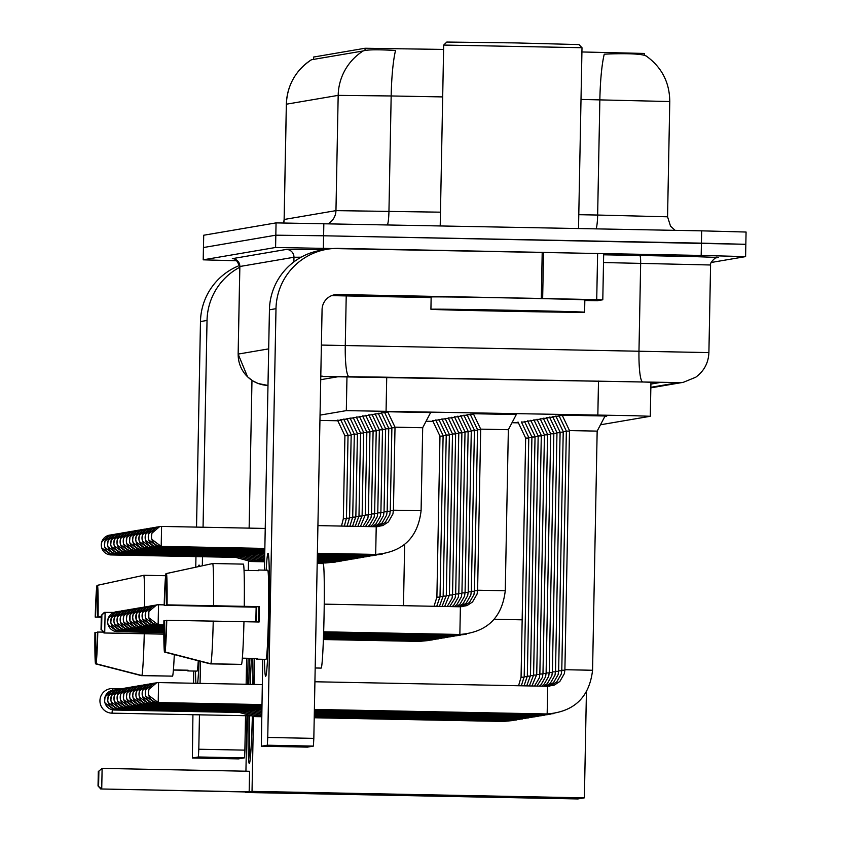 <?xml version="1.0" encoding="UTF-8"?>
<svg xmlns="http://www.w3.org/2000/svg" width="841" height="841" viewBox="0 0 841 841"><rect width="100%" height="100%" fill="white"/><g stroke="black" fill="none" stroke-linecap="round" stroke-linejoin="round"><path stroke-width="1.26" d="M387.669 411.754L430.624 412.584M384.537 412.29L387.859 412.153M381.404 412.826L384.726 412.689M378.271 413.362L381.593 413.225M375.149 413.898L378.471 413.761M372.016 414.424L375.338 414.287M368.884 414.96L372.206 414.823M365.751 415.496L369.073 415.359M362.618 416.032L365.94 415.896M359.485 416.568L362.807 416.432M356.353 417.094L359.675 416.957M353.22 417.63L356.542 417.493M350.098 418.166L353.409 418.03M346.965 418.702L350.287 418.566M343.832 419.239L347.154 419.102M340.7 419.764L344.022 419.638M337.567 420.3L340.889 420.164M473.346 413.719L516.29 414.55M470.214 414.256L473.536 414.119M467.081 414.792L470.403 414.655M463.948 415.328L467.27 415.191M460.815 415.853L464.137 415.717M457.683 416.39L461.005 416.253M454.55 416.926L457.872 416.789M451.428 417.462L454.739 417.325M448.295 417.998L451.617 417.861M445.162 418.524L448.484 418.397M442.03 419.06L445.352 418.923M438.897 419.596L442.219 419.459M435.764 420.132L439.086 419.995M432.631 420.668L435.953 420.532M562.156 415.17L605.089 416.001M559.023 415.706L562.324 415.538M555.89 416.242L559.202 416.064M552.758 416.779L556.069 416.6M549.636 417.304L552.936 417.136M546.503 417.84L549.804 417.672M543.37 418.376L546.671 418.208M540.237 418.913L543.538 418.734M537.105 419.449L540.406 419.27M533.972 419.974L537.273 419.806M530.839 420.511L534.151 420.342M527.706 421.047L531.018 420.878M524.584 421.583L527.885 421.415M521.452 422.119L524.752 421.94M443.596 49.44L365.057 48.252L313.546 57.062M644.311 53.446L581.919 51.963M319.937 420.395L337.798 420.773M600.485 424.779L650.261 416.284L634.461 415.727L346.324 410.629L320.043 415.118M604.868 416.421L606.655 416.516L604.795 416.547M578.797 214.697L597.646 215.044L599.854 99.774A53.803 7.39 91 0 1 604.258 54.181L610.482 53.908C630.834 53.319 642.787 54.055 646.34 56.116L646.098 55.927C661.699 67.133 669.594 82.334 669.772 101.54L581.005 99.438M237.446 260.794L203.207 259.827L275.585 247.475L701.184 255.433L701.426 243.144L745.841 244.311L323.596 235.785L701.426 243.144L701.657 230.844L746.041 232.032M275.585 247.475L275.827 235.186L323.596 235.785L275.827 235.186L203.469 247.527L275.827 235.186L276.058 222.886L701.657 230.844M203.711 235.249L203.469 247.548M442.681 96.915L391.17 95.969A53.803 7.39 91 0 1 395.543 50.481C377.672 49.44 366.865 49.608 363.123 50.975L311.412 59.753C295.601 70.36 287.233 85.183 286.339 104.21L284.121 219.48L335.958 210.628L440.463 212.174M311.212 59.963L311.317 59.816A53.803 53.761 -99.7 0 0 286.382 104.2L286.339 104.21M203.68 235.238L276.058 222.886M701.184 255.433L745.599 256.61L711.044 262.508M650.902 384.074L659.722 382.571L643.901 382.024L378.503 377.073L338.755 376.621L320.726 379.69M195.921 683.291A61.488 2.25 91.1 0 1 195.469 671.076A61.488 2.25 91.1 0 0 195.921 683.291M198.56 566.571A61.488 2.25 91.1 0 1 199.065 565.057A61.488 2.25 91.1 0 1 199.222 565.184A61.488 2.25 91.1 0 1 199.517 566.361A61.488 2.25 91.1 0 0 199.086 565.057A61.488 2.25 91.1 0 0 199.065 565.057A61.488 2.25 91.1 0 0 198.56 566.571M239.769 265.399A61.488 61.446 80.3 0 0 200.473 321.567L196.531 527.097M239.811 267.238A61.488 61.446 80.3 0 0 207.033 320.442L203.059 527.233M199.086 660.994A61.488 2.25 91.1 0 1 197.646 683.334A61.488 2.25 91.1 0 0 199.086 660.994M195.964 556.595L195.753 567.17M193.766 671.044L193.525 683.249M192.925 714.734L192.379 757.993L238.445 758.887M198.371 756.974L192.379 757.993L238.455 758.887L244.447 757.867L198.371 756.974L198.802 749.236L244.878 750.13L245.53 715.765M202.492 556.721L202.324 565.751M200.484 661.352L200.063 683.376M199.454 714.861L198.802 749.236M246.14 684.269L246.634 658.356M248.326 570.44L248.505 560.852M249.136 528.127L251.974 380.374M244.878 750.13L244.447 757.867M96.231 654.382L95.664 654.372A30.749 1.125 91.1 0 1 95.275 632.432L97.451 632.474M101.277 617.178L95.569 617.063A30.749 1.125 91.1 0 1 96.81 594.85L97.388 594.86M173.393 669.93L188.111 670.214A44.584 1.629 91.1 0 1 187.816 670.929A44.584 1.629 91.1 0 1 187.806 670.929A44.584 1.629 91.1 0 1 187.543 670.309L173.383 670.035M198.266 660.784A44.584 1.629 91.1 0 1 197.025 671.107A44.584 1.629 91.1 0 1 197.015 671.107A44.584 1.629 91.1 0 1 197.004 671.107L187.806 670.929M174.297 654.613A50.723 1.861 91.1 0 1 172.636 676.143L141.919 675.544L96.042 663.728L96.231 654.277A30.749 1.125 91.1 0 0 97.461 632.064L103.117 632.096M143.38 575.381L96.988 585.399L96.81 594.85M97.556 585.304A39.969 1.461 91.1 0 1 98.103 616.632L97.756 616.695A30.749 1.125 91.1 0 0 97.367 594.755L97.556 585.304L143.843 575.286L165.656 575.707M143.843 575.286A50.723 1.861 91.1 0 1 144.684 606.96M144.263 633.767A50.723 1.861 91.1 0 1 141.919 675.544M95.569 617.063L101.277 617.252M95.222 617.126A39.969 1.461 91.1 0 1 96.988 585.399M101.288 616.695L98.103 616.632M97.808 632.001A39.969 1.461 91.1 0 1 96.042 663.728M95.664 654.372L95.485 663.822L141.351 675.638L172.069 676.132M95.485 663.822A39.969 1.461 91.1 0 1 94.928 632.495L95.275 632.432M97.756 616.695L101.277 616.758M512.011 422.718A84.542 0.589 1.1 0 1 518.413 422.855M426.072 421.267A84.542 0.589 1.1 0 1 432.957 421.341M252.794 658.471A59.953 2.197 91.1 0 1 252.92 684.406M252.374 715.985A59.953 2.197 91.1 0 1 249.314 763.491A59.953 2.197 91.1 0 1 249.304 763.502A59.953 2.197 91.1 0 1 248.084 715.807M249.167 791.865L101.729 788.995L248.379 792.001L245.519 792.485L577.893 798.95L584.39 797.846L252.027 791.37L249.167 791.865L249.567 771.271L102.118 768.401L101.729 788.995L98.029 785.978L100.931 789.131M248.768 684.322A59.953 2.197 91.1 0 1 249.903 658.419M252.027 791.37L253.467 716.28M254.077 684.427L254.571 658.514M248.095 658.387L247.601 684.301M246.991 715.786L245.929 771.197M245.53 791.938L245.519 792.485M584.39 797.846L586.419 692.006M522.166 619.828L494.224 619.281M98.029 785.978L98.313 771.523L102.118 768.401L98.313 771.523M98.597 785.883L98.881 771.428M101.877 615.286L101.593 629.73L104.726 632.842L105.114 612.248L101.309 615.381L104.326 612.385L113.892 612.416M163.827 634.146L103.927 632.979L101.593 629.73M103.927 632.979L163.827 633.998M101.309 615.381L101.036 629.825M250.145 759.728A59.953 2.197 91.1 0 1 249.619 715.838M112.379 709.793L112 713.168L251.806 715.828M250.303 684.353A59.953 2.197 91.1 0 1 251.438 658.45M261.625 716.732L254.655 716.606L254.907 715.281M114.534 708.984L114.355 710.025L105.009 702.992L104.62 701.194L105.093 696.8L112.873 690.188A9.987 9.987 -99.7 0 0 104.568 699.838A9.987 9.987 80.3 0 0 114.355 710.025L239.38 712.464L239.517 711.864M528.779 438.056L525.657 438.066L518.003 422.003M261.635 716.143L257.788 716.069L258.029 714.745M117.666 708.458L117.488 709.489L108.132 702.456L107.753 700.658L108.226 696.274L116.005 689.652A9.987 9.987 -99.7 0 0 107.701 699.313A9.987 9.987 80.3 0 0 117.488 709.489L242.502 711.928L242.639 711.328M531.911 437.53L528.789 437.53L521.346 421.909M261.646 715.544L260.92 715.533L261.162 714.219M120.799 707.922L120.62 708.963L111.264 701.92L110.886 700.122L111.359 695.738L119.128 689.115A9.987 9.987 -99.7 0 0 110.833 698.776A9.987 9.987 80.3 0 0 120.62 708.963L245.635 711.391L245.772 710.803M535.044 436.994L531.922 436.994L524.479 421.373M123.932 707.386L123.753 708.427L114.397 701.394L114.019 699.586L114.492 695.202L122.26 688.59A9.987 9.987 -99.7 0 0 113.956 698.24A9.987 9.987 80.3 0 0 123.753 708.427L248.768 710.855L248.904 710.267M538.166 436.458L535.055 436.458L527.612 420.836M127.065 706.85L126.886 707.891L117.53 700.858L117.151 699.05L117.624 694.666L125.393 688.054A9.987 9.987 -99.7 0 0 117.088 697.704A9.987 9.987 80.3 0 0 126.886 707.891L251.901 710.319L252.037 709.73M541.299 435.922L538.177 435.922L530.745 420.3M130.008 707.355L120.662 700.322L120.231 697.893L120.757 694.13L128.526 687.518A9.987 9.987 -99.7 0 0 120.221 697.168A9.987 9.987 80.3 0 0 130.019 707.355L255.033 709.793L255.17 709.194M544.432 435.386L541.31 435.396L533.877 419.775M133.33 705.778L133.151 706.818L123.795 699.786L123.417 697.988L123.879 693.604L131.659 686.981A9.987 9.987 -99.7 0 0 123.354 696.642A9.987 9.987 80.3 0 0 133.151 706.818L258.166 709.257L258.303 708.658M547.565 434.86L544.442 434.86L537.01 419.239M136.463 705.252L136.274 706.293L126.928 699.249L126.486 696.821L127.012 693.068L134.791 686.445A9.987 9.987 -99.7 0 0 126.486 696.106A9.987 9.987 80.3 0 0 136.274 706.293L261.299 708.721L261.435 708.133M550.697 434.324L547.575 434.324L540.132 418.702M553.83 433.788L550.708 433.788L543.265 418.166M556.963 433.252L553.841 433.252L546.398 417.63M560.095 432.716L556.973 432.716L549.53 417.104M563.228 432.19L560.106 432.19L552.663 416.568M566.35 431.654L563.239 431.654M569.483 431.118L566.361 431.118L558.929 415.496M605.194 415.79L597.163 431.118L569.494 430.581L562.061 414.96M443.102 436.101L439.98 436.101L432.558 420.5M446.235 435.564L443.112 435.564L435.691 419.964M449.367 435.028L446.245 435.028L438.813 419.428M452.5 434.492L449.378 434.492L441.945 418.892M455.633 433.956L452.511 433.956L445.078 418.355M458.765 433.42L455.643 433.43L448.211 417.83M461.898 432.894L458.776 432.894L451.344 417.294M465.02 432.358L461.909 432.358L454.476 416.758M468.153 431.822L465.031 431.822L457.609 416.221M471.286 431.286L468.164 431.286L460.742 415.685M474.419 430.75L471.296 430.76L463.864 415.16M477.551 430.224L474.429 430.224L466.997 414.624M480.684 429.688L477.562 429.688L470.13 414.087M516.385 414.382L508.353 429.688L480.695 429.152L473.262 413.551M264.6 561.777L250.933 561.515L251.175 560.201M111.086 554.944L101.74 547.912L101.309 545.483L101.835 541.73L109.603 535.107A9.987 9.987 -99.7 0 0 101.298 544.768A9.987 9.987 80.3 0 0 111.096 554.944L235.648 557.373L235.785 556.774M348.037 435.733L344.915 435.733L337.483 420.132M265.661 676.248A61.488 2.25 91.1 0 1 264.431 659.312A61.488 2.25 91.1 0 0 265.651 676.248A61.488 2.25 91.1 0 1 265.651 676.248A61.488 2.25 91.1 0 0 265.798 676.132A61.488 2.25 91.1 0 0 269.099 614.824A61.488 2.25 91.1 0 0 268.184 553.42A61.488 2.25 91.1 0 0 268.027 553.304A61.488 2.25 91.1 0 1 268.037 553.294A61.488 2.25 91.1 0 1 269.099 614.603A61.488 2.25 91.1 0 1 265.661 676.248M266.166 570.177A61.488 2.25 91.1 0 1 268.027 553.304A61.488 2.25 91.1 0 0 266.166 570.177M603.68 253.677L602.797 299.785L542.655 298.502L541.32 298.471L542.203 252.363L603.68 253.677L602.797 299.785L597.509 300.689L584.831 300.5M542.203 252.363L338.608 248.4A61.488 61.446 80.3 0 0 275.995 308.679L267.753 737.473L313.83 738.366L322.071 309.583A15.369 15.359 -99.7 0 1 337.725 294.508L541.32 298.471M327.086 249.262L320.526 250.387A61.488 61.446 80.3 0 0 269.435 309.803L264.431 570.145M262.728 659.281L261.33 746.23L307.417 747.123L261.33 746.23L267.322 745.21L267.753 737.473M313.83 738.366L313.399 746.104L307.417 747.123M331.638 295.633L431.139 297.577M165.183 642.619L164.626 642.608A30.749 1.125 91.1 0 1 164.237 620.669L166.413 620.721M212.342 563.617L165.95 573.636L165.761 583.086A30.749 1.125 91.1 0 0 164.531 605.31L256.684 607.097A30.749 1.125 -88.9 0 0 256.389 621.951M165.761 583.086L166.35 583.097M242.355 658.167L257.073 658.45A44.584 1.629 91.1 0 1 256.778 659.165A44.584 1.629 91.1 0 1 256.768 659.165A44.584 1.629 91.1 0 1 256.505 658.545L242.345 658.272M258.219 570.64A44.584 1.629 91.1 0 1 258.481 570.03A44.584 1.629 91.1 0 1 258.502 570.03L267.711 570.209A44.584 1.629 91.1 0 1 267.711 570.209A44.584 1.629 91.1 0 1 268.479 614.655A44.584 1.629 91.1 0 1 265.987 659.344A44.584 1.629 91.1 0 1 265.977 659.344A44.584 1.629 91.1 0 1 265.966 659.344L256.768 659.165M258.502 570.03A44.584 1.629 91.1 0 1 258.755 570.65L244.058 570.356M243.964 621.709L259.102 622.004A44.584 1.629 91.1 0 0 259.396 606.634L167.065 604.868L258.87 606.729A30.749 1.125 -88.9 0 1 258.576 621.993M317.194 563.481L323.154 563.596A52.268 1.913 91.1 0 1 323.154 563.596A52.268 1.913 91.1 0 1 324.058 615.707A52.268 1.913 91.1 0 1 321.136 668.101A52.268 1.913 91.1 0 1 321.125 668.101A52.268 1.913 91.1 0 1 321.104 668.101L315.186 667.985M164.531 605.31L256.158 607.191A44.584 1.629 91.1 0 0 255.874 621.941M166.718 604.931A30.749 1.125 91.1 0 0 166.329 582.992L166.518 573.541L212.794 563.523L243.512 564.122A50.723 1.861 91.1 0 1 244.258 606.298M243.964 621.667A50.723 1.861 91.1 0 1 241.588 664.379L210.87 663.78L165.004 651.964L165.193 642.513A30.749 1.125 91.1 0 0 166.423 620.301L243.964 621.667M212.794 563.523A50.723 1.861 91.1 0 1 213.54 605.699M213.246 621.068A50.723 1.861 91.1 0 1 210.87 663.78M164.184 605.362A39.969 1.461 91.1 0 1 165.95 573.636M166.518 573.541A39.969 1.461 91.1 0 1 167.065 604.868M166.77 620.237A39.969 1.461 91.1 0 1 165.004 651.964M164.626 642.608L164.447 652.059L210.313 663.875L241.031 664.369M164.447 652.059A39.969 1.461 91.1 0 1 163.89 620.732L164.237 620.669M256.684 607.097L256.158 607.191M259.396 606.634L258.87 606.729M440.211 225.756L443.68 45.067L446.813 42.05L515.323 42.912L578.986 44.584L582.004 47.727L578.524 228.447M443.68 45.067L581.993 47.716M510.592 310.255A76.857 0.536 1.1 0 1 584.611 312.211A76.857 0.536 1.1 0 1 504.936 311.223A76.857 0.536 1.1 0 1 430.918 309.267A76.857 0.536 1.1 0 1 510.592 310.255M430.918 309.267L431.149 296.968A76.857 0.536 1.1 0 1 510.823 297.966A76.857 0.536 1.1 0 1 584.842 299.922L584.611 312.211M505.788 311.075L453.972 309.709L509.741 310.403L561.557 311.769L505.788 311.075M264.61 561.178L254.066 560.979L254.308 559.664M114.408 553.378L114.229 554.408L104.873 547.375L104.494 545.578L104.957 541.194L112.736 534.571A9.987 9.987 -99.7 0 0 104.431 544.232A9.987 9.987 80.3 0 0 114.229 554.408L238.781 556.837L238.918 556.248M351.17 435.196L348.048 435.196L340.616 419.596M264.621 560.59L257.199 560.442L257.441 559.128M117.54 552.842L117.351 553.883L108.005 546.85L107.627 545.042L108.09 540.658L115.869 534.035A9.987 9.987 -99.7 0 0 107.564 543.696A9.987 9.987 80.3 0 0 117.351 553.883L241.914 556.3L242.05 555.712M354.303 434.66L351.181 434.671L343.748 419.07M264.631 559.99L260.332 559.906L260.573 558.592M120.673 552.306L120.484 553.346L111.138 546.314L110.749 544.505L111.222 540.122L119.002 533.509A9.987 9.987 -99.7 0 0 110.697 543.16A9.987 9.987 80.3 0 0 120.484 553.346L245.046 555.764L245.183 555.176M357.436 434.135L354.313 434.135L346.881 418.534M264.642 559.402L263.464 559.381L263.706 558.056M248.169 555.239L248.316 554.639M360.568 433.599L357.446 433.599L350.014 417.998M123.795 551.77L123.616 552.81L114.271 545.777L113.882 543.969L114.355 539.586L122.134 532.973A9.987 9.987 -99.7 0 0 113.829 542.624A9.987 9.987 80.3 0 0 123.616 552.81L248.179 555.239L263.454 559.37M126.928 551.233L126.749 552.274L117.393 545.241L117.015 543.444L117.488 539.06L125.267 532.437A9.987 9.987 -99.7 0 0 116.962 542.088A9.987 9.987 80.3 0 0 126.749 552.274L251.312 554.703L251.448 554.103M363.69 433.062L360.579 433.062L353.146 417.462M130.061 550.708L129.882 551.738L120.526 544.705L120.147 542.908L120.62 538.524L128.389 531.901A9.987 9.987 -99.7 0 0 120.095 541.562A9.987 9.987 80.3 0 0 129.882 551.738L254.434 554.166L254.571 553.578M366.823 432.526L363.701 432.526L356.279 416.926M133.004 551.212L257.567 553.63L257.703 553.042M369.956 431.99L366.834 432.001L359.412 416.4M136.326 549.636L136.147 550.676L126.791 543.643L126.413 541.835L126.886 537.452L134.655 530.839A9.987 9.987 -99.7 0 0 126.35 540.49A9.987 9.987 80.3 0 0 136.147 550.676L260.699 553.094L260.836 552.505M373.089 431.465L369.966 431.465L362.534 415.864M139.459 549.099L139.28 550.14L129.924 543.107L129.546 541.299L130.008 536.915L137.787 530.303A9.987 9.987 -99.7 0 0 129.482 539.954A9.987 9.987 80.3 0 0 139.28 550.14L263.832 552.569L263.969 551.969M376.221 430.928L373.099 430.928L365.667 415.328M379.354 430.392L376.232 430.392L368.8 414.792M382.487 429.856L379.365 429.856L371.932 414.256M385.62 429.32L382.497 429.33L375.065 413.73M388.742 428.794L385.63 428.794L378.198 413.194M391.874 428.258L388.752 428.258L381.33 412.658M395.007 427.722L391.885 427.722L384.463 412.122M430.708 412.416L422.687 427.722L395.018 427.186L387.596 411.585M313.546 57.041L313.504 59.574L313.525 57.051M365.057 48.252L365.015 50.439M346.976 376.6L346.324 410.629M386.723 377.22L386.072 411.091M598.498 381.078L597.846 414.949M596.185 228.794A15.369 2.113 -89 0 0 597.646 215.044L667.565 216.81L670.54 226.197L675.102 230.329M363.123 50.975A53.803 53.761 80.3 0 0 338.177 95.369L286.382 104.2L284.163 219.469A15.369 15.359 -99.7 0 1 283.711 222.865M387.575 224.736A15.369 2.113 -89 0 0 388.952 211.238L391.17 95.969L338.177 95.369L335.958 210.628A15.369 15.359 -99.7 0 1 328.389 223.58M203.711 235.228L203.238 259.816M323.838 223.496L323.365 248.084M650.85 387.302L677.552 382.75L669.352 382.434L320.778 376.474M321.388 345.073L708.9 352.589L710.582 264.989L603.512 262.539M603.659 254.802L639.759 255.464A7.685 1.051 -89 0 1 640.663 263.222L638.981 350.823A30.749 4.226 91 0 0 642.608 381.856M639.759 255.464L695.623 256.652L718.372 257.472L715.554 257.945M293.866 261.898L293.961 257.251L239.822 266.502L238.14 354.103L239.864 266.481A7.685 7.685 80.3 0 0 232.337 258.65L286.424 249.42L324.321 249.735M710.54 264.999L710.582 264.989C709.562 262.024 718.203 255.212 716.931 257.577A7.685 7.685 80.3 0 1 718.372 257.472M348.899 376.495A30.749 4.226 91 0 1 345.273 345.472L346.219 295.916M301.089 257.209L293.961 257.251A7.685 7.685 80.3 0 0 286.424 249.42M267.985 385.409A30.749 30.718 -99.7 0 1 238.182 354.082L268.678 348.878M322.408 376.19A30.749 30.718 -99.7 0 1 320.789 376.116M650.839 387.848L683.312 382.319A30.749 30.718 -99.7 0 1 677.552 382.75M207.033 320.442L200.473 321.567M121.493 688.747L112.484 688.569L112.673 690.219M114.744 690.051L112.873 690.188A9.987 9.987 -99.7 0 1 114.46 690.04M513.231 720.516L503.328 721.441L503.475 720.842M524.174 677.194L521.063 677.205L518.571 685.73M117.877 689.515L116.005 689.652A9.987 9.987 -99.7 0 1 117.582 689.515M516.363 719.98L506.45 720.905L506.608 720.317M527.307 676.669L524.195 676.669L521.315 685.783M121.009 688.979L119.128 689.115A9.987 9.987 -99.7 0 1 120.715 688.979M519.496 719.454L509.583 720.369L509.741 719.78M530.44 676.132L527.328 676.132L524.038 685.836M124.142 688.443L122.26 688.59A9.987 9.987 -99.7 0 1 123.848 688.443M522.629 718.918L512.716 719.833L512.873 719.244M533.572 675.596L530.461 675.596L526.718 685.888M127.264 687.906L125.393 688.054A9.987 9.987 -99.7 0 1 126.98 687.906M525.762 718.382L515.848 719.307L516.006 718.708M536.705 675.06L533.593 675.06L529.357 685.941M130.397 687.381L128.526 687.518A9.987 9.987 -99.7 0 1 130.113 687.37M518.971 718.771L519.139 718.172M539.838 674.524L536.726 674.535L531.943 685.993M130.019 707.355L130.197 706.314M314.282 714.787L518.981 718.771L528.894 717.846M133.53 686.845L131.659 686.981A9.987 9.987 -99.7 0 1 133.246 686.845M532.027 717.31L522.114 718.235L522.272 717.646M542.971 673.998L539.848 673.998L539.344 677.825L534.477 686.035M136.662 686.309L134.791 686.445A9.987 9.987 -99.7 0 1 136.379 686.309M535.16 716.784L525.247 717.699L525.394 717.11M546.093 673.462L542.981 673.462L542.466 677.289L536.957 686.088M261.782 708.133L139.406 705.757L130.061 698.724L129.619 696.285L130.145 692.532L137.924 685.909A9.987 9.987 -99.7 0 0 129.619 695.57A9.987 9.987 80.3 0 0 139.406 705.757L139.585 704.716M139.795 685.772L137.924 685.909A9.987 9.987 -99.7 0 1 139.511 685.772M538.282 716.248L528.379 717.163L528.526 716.574M549.226 672.926L546.114 672.926L545.599 676.753L541.036 684.69L539.354 686.13M261.793 707.544L142.539 705.221L133.183 698.188L132.752 695.759L133.277 691.996L141.057 685.383A9.987 9.987 -99.7 0 0 132.752 695.034A9.987 9.987 80.3 0 0 142.539 705.221L142.718 704.18M142.928 685.236L141.057 685.383A9.987 9.987 -99.7 0 1 142.644 685.236M541.415 715.712L531.501 716.627L531.659 716.038M552.358 672.39L549.257 672.401M261.803 706.945L145.672 704.684L136.316 697.652L135.885 695.223L136.41 691.46L144.179 684.847A9.987 9.987 -99.7 0 0 135.885 694.498A9.987 9.987 80.3 0 0 145.672 704.684L145.85 703.644M146.061 684.711L144.179 684.847A9.987 9.987 -99.7 0 1 145.766 684.7M544.548 715.176L534.634 716.101L534.792 715.502M555.491 671.854L552.379 671.864L551.864 675.68L547.302 683.617L543.854 686.224M261.824 706.345L148.804 704.148L139.448 697.115L139.017 694.687L139.543 690.934L147.312 684.311A9.987 9.987 -99.7 0 0 139.017 693.972A9.987 9.987 80.3 0 0 148.804 704.148L148.983 703.108M149.193 684.175L147.312 684.311A9.987 9.987 -99.7 0 1 148.899 684.175M547.68 714.64L537.767 715.565L537.925 714.976M558.624 671.328L555.512 671.328L554.997 675.155L550.435 683.092L545.893 686.256M151.927 703.612L152.116 702.582M152.326 683.638L150.444 683.775L142.676 690.398L142.14 693.426L142.581 696.579L151.937 703.612A9.987 9.987 80.3 0 1 142.14 693.436A9.987 9.987 -99.7 0 1 152.032 683.638M540.889 715.029L541.057 714.44M561.756 670.792L558.645 670.792L558.13 674.619L553.567 682.556L547.68 686.298L554.314 685.089L559.833 681.483L564.395 673.546L564.91 669.73M314.366 710.624L540.9 715.029L550.813 714.104M261.845 705.157L155.059 703.087L145.714 696.054L145.283 693.615L145.808 689.862L153.577 683.239A9.987 9.987 -99.7 0 0 145.272 692.9A9.987 9.987 80.3 0 0 155.07 703.087L155.249 702.046M155.448 683.102L153.577 683.239A9.987 9.987 -99.7 0 1 155.165 683.102M553.946 713.578L544.032 714.493L544.19 713.904M564.889 670.256L561.777 670.256L561.262 674.083L556.7 682.019L549.289 686.256M261.856 704.569L158.192 702.55L148.846 695.518L148.415 693.089L148.931 689.326L156.71 682.713A9.987 9.987 -99.7 0 0 148.405 692.364A9.987 9.987 80.3 0 0 158.203 702.55L158.581 682.566L262.234 684.585M156.71 682.713A9.987 9.987 -99.7 0 1 158.581 682.566L156.71 682.713M597.163 431.118L592.569 670.256L564.9 669.72L569.494 430.581M592.569 670.256C589.383 697.242 574.245 711.812 547.165 713.956L547.701 686.298L314.923 681.767M163.816 632.59L117.425 631.686L108.069 624.653L107.637 622.224L108.163 618.461L115.932 611.849A9.987 9.987 -99.7 0 0 107.627 621.499A9.987 9.987 80.3 0 0 117.425 631.686L117.603 630.645M117.814 611.701L115.932 611.849A9.987 9.987 -99.7 0 1 117.519 611.701M429.057 640.485L419.154 641.399L419.302 640.81M440.001 597.163L436.889 597.163L439.98 436.101M120.557 631.149A9.987 9.987 80.3 0 1 110.76 620.963A9.987 9.987 -99.7 0 1 119.065 611.312L111.296 617.925L110.823 622.319L111.201 624.117L120.547 631.149L120.736 630.109M120.936 611.176L119.065 611.312A9.987 9.987 -99.7 0 1 120.652 611.176M432.19 639.948L422.277 640.863L422.434 640.274M443.133 596.626L440.032 596.626M163.816 631.402L123.68 630.613L114.334 623.58L113.903 621.152L114.418 617.399L122.197 610.776A9.987 9.987 -99.7 0 0 113.892 620.437A9.987 9.987 80.3 0 0 123.69 630.613L123.869 629.583M124.069 610.64L122.197 610.776A9.987 9.987 -99.7 0 1 123.785 610.64M435.323 639.412L425.409 640.327L425.567 639.738M446.266 596.09L443.154 596.101L446.245 435.028M163.816 630.803L126.812 630.088L117.467 623.044L117.036 620.616L117.551 616.863L125.33 610.24A9.987 9.987 -99.7 0 0 117.025 619.901A9.987 9.987 80.3 0 0 126.812 630.088L127.002 629.047M127.201 610.103L125.33 610.24A9.987 9.987 -99.7 0 1 126.917 610.103M438.455 638.876L428.542 639.801L428.7 639.202M449.399 595.554L446.287 595.565L449.378 434.492M163.816 630.203L129.945 629.552L120.599 622.519L120.158 620.09L120.683 616.327L128.463 609.714A9.987 9.987 -99.7 0 0 120.158 619.365A9.987 9.987 80.3 0 0 129.945 629.552L130.124 628.511M130.334 609.567L128.463 609.714A9.987 9.987 -99.7 0 1 130.05 609.567M431.664 639.265L431.832 638.676M452.532 595.029L449.42 595.029L452.511 433.956M163.827 629.615L133.078 629.015L123.732 621.983L123.291 619.554L123.816 615.791L131.595 609.178A9.987 9.987 -99.7 0 0 123.291 618.829A9.987 9.987 80.3 0 0 133.078 629.015L133.256 627.975M133.467 609.031L131.595 609.178A9.987 9.987 -99.7 0 1 133.183 609.031M444.721 637.804L434.808 638.729L434.965 638.14M455.664 594.492L452.553 594.492L455.643 433.43M163.827 629.015L136.21 628.479L126.854 621.446L126.423 619.018L126.949 615.255L134.718 608.642A9.987 9.987 -99.7 0 0 126.423 618.293A9.987 9.987 80.3 0 0 136.21 628.479L136.389 627.439M136.599 608.506L134.718 608.642A9.987 9.987 -99.7 0 1 136.305 608.495M447.854 637.278L437.94 638.193L438.098 637.604M458.797 593.956L455.675 593.956L458.776 432.894M163.827 628.427L139.343 627.943L129.987 620.91L130.082 614.729L137.85 608.106A9.987 9.987 -99.7 0 0 129.556 617.767A9.987 9.987 80.3 0 0 139.343 627.943L139.522 626.913M139.732 607.969L137.85 608.106A9.987 9.987 -99.7 0 1 139.438 607.969M450.986 636.742L441.073 637.657L441.22 637.068M461.919 593.42L458.808 593.42L461.909 432.358M142.465 627.418L142.655 626.377M142.865 607.433L140.983 607.57L133.214 614.193L132.678 617.22L133.12 620.374L142.476 627.418A9.987 9.987 80.3 0 1 132.678 617.231A9.987 9.987 -99.7 0 1 142.571 607.433M454.108 636.206L444.206 637.131L444.353 636.532M465.052 592.884L461.951 592.894M163.827 627.228L145.598 626.881L136.253 619.849L136.347 613.657L144.116 607.044A9.987 9.987 -99.7 0 0 135.811 616.695A9.987 9.987 80.3 0 0 145.609 626.881L145.787 625.841M145.987 606.897L144.116 607.044A9.987 9.987 -99.7 0 1 145.703 606.897M457.241 635.67L447.328 636.595L447.486 636.006M468.185 592.358L465.073 592.358L468.164 431.286M163.837 626.64L148.731 626.345L139.385 619.312L139.469 613.121L147.249 606.508A9.987 9.987 -99.7 0 0 138.944 616.159A9.987 9.987 80.3 0 0 148.741 626.345L148.92 625.305M149.12 606.361L147.249 606.508A9.987 9.987 -99.7 0 1 148.836 606.361M460.374 635.134L450.461 636.059L450.618 635.47M471.317 591.822L468.206 591.822L471.296 430.76M163.837 626.04L151.864 625.809L142.518 618.776L142.602 612.584L150.381 605.972A9.987 9.987 -99.7 0 0 142.076 615.623A9.987 9.987 80.3 0 0 151.864 625.809L152.053 624.768M152.253 605.835L150.381 605.972A9.987 9.987 -99.7 0 1 151.969 605.825M463.507 634.608L453.593 635.523L453.751 634.934M474.45 591.286L471.338 591.286L474.429 430.224M163.837 625.452L154.996 625.273L145.651 618.24L145.735 612.059L153.514 605.436A9.987 9.987 -99.7 0 0 145.209 615.097A9.987 9.987 80.3 0 0 154.996 625.273L155.186 624.232M155.385 605.299L153.514 605.436A9.987 9.987 -99.7 0 1 155.101 605.299M466.639 634.072L456.726 634.987L456.884 634.398M477.583 590.75L474.471 590.76L477.562 429.688M163.848 624.852L158.129 624.747L148.783 617.704L148.868 611.523L156.647 604.9A9.987 9.987 -99.7 0 0 148.342 614.561A9.987 9.987 80.3 0 0 158.129 624.747L158.518 604.763L164.195 604.868M156.647 604.9A9.987 9.987 -99.7 0 1 158.518 604.763L156.647 604.9M508.353 429.688L505.262 590.75L477.604 590.224L480.695 429.152M505.262 590.75C502.077 617.736 486.939 632.306 459.859 634.461L460.395 606.792L466.261 603.05L470.823 595.113L471.338 591.286M111.475 534.971L109.603 535.107A9.987 9.987 -99.7 0 1 111.191 534.971M335.496 562.04L325.583 562.965L325.74 562.377M111.096 554.944L111.275 553.904M346.439 518.729L343.328 518.729L344.915 435.733M275.995 308.679L269.435 309.803M313.399 746.104L267.322 745.21M337.725 294.508L332.048 295.475M543.538 252.395L542.655 298.502M596.721 299.617L597.615 253.509M114.607 534.434L112.736 534.571A9.987 9.987 -99.7 0 1 114.323 534.434M338.629 561.515L328.715 562.429L328.873 561.841M349.572 518.193L346.45 518.193L348.048 435.196M117.74 533.898L115.869 534.035A9.987 9.987 -99.7 0 1 117.456 533.898M341.761 560.979L331.848 561.893L331.995 561.304M352.694 517.657L349.583 517.657L351.181 434.671M120.873 533.362L119.002 533.509A9.987 9.987 -99.7 0 1 120.589 533.362M344.884 560.442L334.981 561.357L335.128 560.768M355.827 517.12L352.726 517.131M124.005 532.826L122.134 532.973A9.987 9.987 -99.7 0 1 123.722 532.826M348.016 559.906L338.103 560.831L338.261 560.232M358.96 516.584L355.848 516.595L357.446 433.599M127.138 532.3L125.267 532.437A9.987 9.987 -99.7 0 1 126.844 532.3M351.149 559.37L341.236 560.295L341.393 559.707M362.093 516.059L358.981 516.059L360.579 433.062M130.271 531.764L128.389 531.901A9.987 9.987 -99.7 0 1 129.977 531.764M354.282 558.834L344.368 559.759L344.526 559.17M365.225 515.522L362.114 515.522L363.701 432.526M133.015 551.212L123.659 544.18L123.228 541.741L123.753 537.988L131.522 531.365A9.987 9.987 -99.7 0 0 123.217 541.026A9.987 9.987 80.3 0 0 133.015 551.212L133.193 550.172M133.404 531.228L131.522 531.365A9.987 9.987 -99.7 0 1 133.109 531.228M357.414 558.308L347.501 559.223L347.659 558.634M368.358 514.986L365.246 514.986L366.834 432.001M136.526 530.692L134.655 530.839A9.987 9.987 -99.7 0 1 136.242 530.692M360.547 557.772L350.634 558.687L350.792 558.098M371.491 514.45L368.379 514.461M139.659 530.156L137.787 530.303A9.987 9.987 -99.7 0 1 139.375 530.156M363.68 557.236L353.767 558.161L353.924 557.562M374.623 513.914L371.501 513.925L373.099 430.928M264.789 551.99L142.402 549.604L133.057 542.571L132.626 540.143L133.141 536.379L140.92 529.767A9.987 9.987 -99.7 0 0 132.615 539.417A9.987 9.987 80.3 0 0 142.402 549.604L142.592 548.563M142.791 529.63L140.92 529.767A9.987 9.987 -99.7 0 1 142.507 529.62M366.813 556.7L356.899 557.625L357.047 557.036M377.746 513.388L374.644 513.388M264.799 551.391L145.535 549.068L136.189 542.035L135.748 539.607L136.274 535.854L144.053 529.231A9.987 9.987 -99.7 0 0 135.748 538.892A9.987 9.987 80.3 0 0 145.535 549.068L145.724 548.038M145.924 529.094L144.053 529.231A9.987 9.987 -99.7 0 1 145.64 529.094M369.945 556.164L360.032 557.089L360.179 556.5M380.878 512.852L377.767 512.852L379.365 429.856M264.81 550.802L148.668 548.542L139.322 541.499L138.881 539.07L139.406 535.318L147.186 528.695A9.987 9.987 -99.7 0 0 138.881 538.356A9.987 9.987 80.3 0 0 148.668 548.542L148.846 547.502M149.057 528.558L147.186 528.695A9.987 9.987 -99.7 0 1 148.773 528.558M373.068 555.638L363.154 556.553L363.312 555.964M384.011 512.316L380.899 512.316L382.497 429.33M264.82 550.203L151.8 548.006L142.444 540.973L142.013 538.545L142.539 534.781L150.318 528.169A9.987 9.987 -99.7 0 0 142.013 537.82A9.987 9.987 80.3 0 0 151.8 548.006L151.979 546.965M152.189 528.022L150.318 528.169A9.987 9.987 -99.7 0 1 151.895 528.022M376.2 555.102L366.287 556.017L366.445 555.428M387.144 511.78L384.032 511.791L385.63 428.794M264.831 549.604L154.933 547.47L145.577 540.437L145.146 538.009L145.672 534.245L153.44 527.633A9.987 9.987 -99.7 0 0 145.146 537.283A9.987 9.987 80.3 0 0 154.933 547.47L155.112 546.429M155.322 527.486L153.44 527.633A9.987 9.987 -99.7 0 1 155.028 527.486M379.333 554.566L369.42 555.491L369.577 554.892M390.277 511.244L387.165 511.254M264.841 549.015L158.066 546.934L148.71 539.901L148.279 537.473L148.804 533.709L156.573 527.097A9.987 9.987 -99.7 0 0 148.268 536.747A9.987 9.987 80.3 0 0 158.066 546.934L158.245 545.893M158.455 526.96L156.573 527.097A9.987 9.987 -99.7 0 1 158.161 526.95M382.466 554.03L372.552 554.955L372.71 554.356M393.409 510.718L390.298 510.718L391.885 427.722M264.852 548.416L161.199 546.398L151.843 539.365L151.412 536.936L151.937 533.183L159.706 526.561A9.987 9.987 -99.7 0 0 151.401 536.222A9.987 9.987 80.3 0 0 161.199 546.398L161.577 526.424L265.241 528.442M159.706 526.561A9.987 9.987 -99.7 0 1 161.577 526.424L159.706 526.561M422.687 427.722L421.089 510.708L393.43 510.182L395.018 427.186M421.089 510.708C417.903 537.704 402.765 552.274 375.685 554.419L376.221 526.75L317.919 525.614M644.343 53.435L644.311 55.212M650.945 382.213L650.293 416.274M746.072 232.021L745.599 256.61M669.772 101.54L667.565 216.81M284.121 219.48L283.68 222.865M203.207 259.827L203.438 247.538M239.822 266.502C236.531 259.837 234.303 257.251 233.157 258.744L233.598 258.776M238.14 354.103L247.58 376.863L252.731 380.847L258.145 383.507L267.985 385.451M683.312 382.319L695.749 377.22C704.064 371.112 708.448 362.902 708.9 352.589M246.224 679.749L247.685 679.78M403.48 605.688L404.658 544.432M112.484 688.569A12.3 12.3 0 0 0 99.974 701.783A12.3 12.3 0 0 0 112 713.168M525.657 438.066L521.063 677.205M503.317 721.441L314.229 717.762M239.37 712.464L254.655 716.595M528.789 437.53L524.195 676.669M506.45 720.905L314.24 717.163M242.502 711.928L257.788 716.069M531.922 436.994L527.328 676.132M509.583 720.369L314.25 716.574M245.635 711.391L260.92 715.533M535.055 436.458L530.461 675.596M512.716 719.833L314.261 715.975M248.768 710.855L261.667 714.356M538.177 435.922L533.593 675.06M515.848 719.307L314.271 715.376M251.901 710.319L261.688 712.979M541.31 435.386L536.726 674.535M255.033 709.793L261.719 711.602M544.442 434.86L539.848 673.998M522.103 718.235L314.303 714.188M258.166 709.257L261.74 710.225M547.575 434.324L542.981 673.462M525.236 717.699L314.313 713.599M550.708 433.788L546.114 672.926M528.369 717.163L314.324 713M541.667 686.182L544.169 684.154L548.731 676.217L549.247 672.39L553.841 433.252M531.501 716.627L314.334 712.411M556.973 432.716L552.379 671.864M534.634 716.101L314.345 711.812M560.106 432.19L555.512 671.328M537.767 715.565L314.355 711.213M558.645 670.792L563.228 431.654L555.796 416.032M151.937 703.612L261.835 705.757M566.361 431.118L561.777 670.256M544.032 714.493L314.376 710.025M547.165 713.956L314.387 709.436M434.019 606.277L436.889 597.163M419.144 641.399L323.386 639.538M443.112 435.564L440.022 596.626L436.731 606.329M422.277 640.863L323.407 638.939M120.547 631.149L163.816 631.99M439.412 606.382L443.154 596.09M425.409 640.327L323.428 638.351M442.051 606.435L446.287 595.565M428.542 639.801L323.449 637.751M323.47 637.163L431.675 639.265L441.588 638.34M444.637 606.487L449.42 595.029M447.181 606.54L452.038 598.319L452.553 594.492M434.808 638.729L323.491 636.563M449.651 606.582L455.17 597.783L455.675 593.956M437.93 638.193L323.512 635.964M452.048 606.634L453.73 605.184L458.303 597.247L458.808 593.42M441.062 637.657L323.533 635.375M465.031 431.822L461.94 592.894L461.425 596.711L456.863 604.647L454.361 606.676M444.195 637.131L323.554 634.776M142.476 627.418L163.827 627.828M456.547 606.718L459.995 604.111L464.558 596.185L465.073 592.358M447.328 636.595L323.575 634.188M458.587 606.76L463.128 603.586L467.691 595.649L468.206 591.822M450.461 636.059L323.596 633.588M453.593 635.523L323.617 633M461.982 606.75L469.394 602.513L473.956 594.576L474.471 590.75M456.726 634.987L323.638 632.4M477.604 590.214L477.089 594.04L472.526 601.977L467.007 605.583L460.395 606.792L324.237 604.143M459.859 634.461L323.648 631.812M341.488 526.077L343.328 518.729M325.583 562.965L317.204 562.797M235.648 557.373L250.933 561.515M344.305 526.13L346.45 518.193M328.705 562.429L317.215 562.208M238.781 556.837L254.066 560.979M347.091 526.182L349.583 517.657M331.838 561.893L317.225 561.609M241.914 556.3L257.188 560.442M354.313 434.135L352.715 517.12L349.845 526.245M334.97 561.357L317.236 561.021M245.046 555.764L260.321 559.906M352.558 526.298L355.848 516.595M338.103 560.831L317.246 560.421M355.238 526.35L358.981 516.059M341.236 560.295L317.267 559.822M251.301 554.703L264.663 558.319M357.877 526.392L362.114 515.522M344.368 559.759L317.278 559.233M254.434 554.166L264.684 556.942M360.463 526.445L365.246 514.986M347.501 559.223L317.288 558.634M257.567 553.63L264.715 555.565M369.966 431.465L368.379 514.45L367.864 518.277L363.007 526.498M350.634 558.687L317.299 558.046M260.699 553.094L264.736 554.198M365.478 526.55L370.997 517.741L371.501 513.925M353.767 558.161L317.309 557.446M263.832 552.569L264.768 552.821M376.232 430.392L374.634 513.388L374.129 517.215L369.556 525.141L367.874 526.592M356.889 557.625L317.32 556.858M370.187 526.634L372.689 524.616L377.252 516.679L377.767 512.852M360.022 557.089L317.33 556.258M372.374 526.676L375.822 524.08L380.384 516.143L380.899 512.316M363.154 556.553L317.341 555.659M374.413 526.718L378.955 523.544L383.517 515.607L384.032 511.78M366.287 556.017L317.351 555.071M388.752 428.258L387.165 511.244L386.65 515.07L382.087 523.007L376.2 526.75M369.42 555.491L317.362 554.471M377.809 526.708L385.22 522.471L389.782 514.534L390.298 510.718M372.552 554.955L317.372 553.883M376.221 526.75L382.834 525.541L388.353 521.946L392.915 514.009L393.43 510.182M375.685 554.419L317.383 553.283"/></g></svg>
